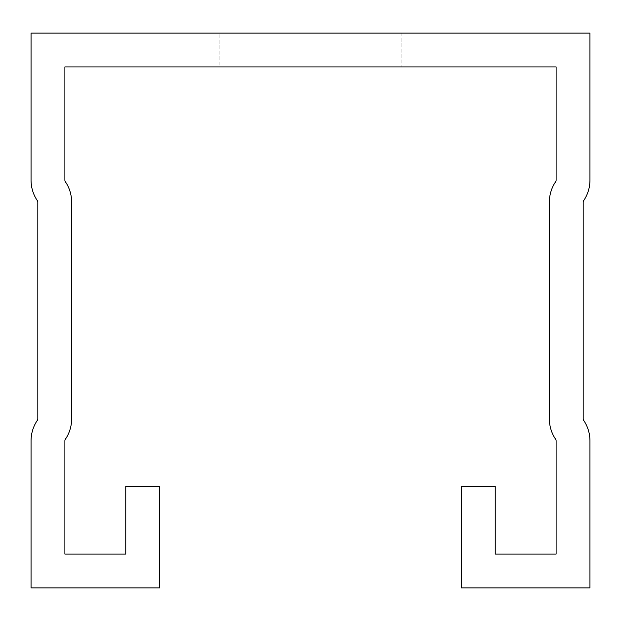<?xml version="1.0" encoding="UTF-8"?>
<svg xmlns="http://www.w3.org/2000/svg" width="621" height="621" viewBox="0 0 621 621"><rect width="100%" height="100%" fill="white"/><g stroke="black" fill="none" stroke-linecap="round" stroke-linejoin="round"><path stroke-width="0.47" stroke-dasharray="3.1 2.33" d="M461.387 486.422L461.387 587.916L589.95 587.916L589.95 440.817A36.538 36.538 0 0 0 583.647 420.308A2.709 2.709 0 0 1 583.181 418.787L583.181 202.213A2.709 2.709 0 0 1 583.647 200.692A36.538 36.538 0 0 0 589.95 180.183L589.95 33.084L31.05 33.084L31.05 180.183A36.538 36.538 0 0 0 37.353 200.692A2.709 2.709 0 0 1 37.819 202.213L37.819 418.787A2.709 2.709 0 0 1 37.353 420.308A36.538 36.538 0 0 0 31.05 440.817L31.05 587.916L159.613 587.916L159.613 486.422L125.776 486.422L125.776 554.087L64.879 554.087L64.879 440.817A2.709 2.709 0 0 1 65.345 439.303A36.538 36.538 0 0 0 71.648 418.787L71.648 202.213A36.538 36.538 0 0 0 65.345 181.697A2.709 2.709 0 0 1 64.879 180.183L64.879 66.913L556.121 66.913L556.121 180.183A2.709 2.709 0 0 1 555.655 181.697A36.538 36.538 0 0 0 549.352 202.213L549.352 418.787A36.538 36.538 0 0 0 555.655 439.303A2.709 2.709 0 0 1 556.121 440.817L556.121 554.087L495.224 554.087L495.224 486.422L461.387 486.422M219.151 33.084L401.849 33.084L219.151 33.084L401.849 33.084L219.151 33.084L401.849 33.084L219.151 33.084L401.849 33.084L219.151 33.084L401.849 33.084L219.151 33.084L401.849 33.084L219.151 33.084L401.849 33.084L219.151 33.084L401.849 33.084L219.151 33.084L401.849 33.084L219.151 33.084L401.849 33.084L219.151 33.084L401.849 33.084L219.151 33.084L401.849 33.084L219.151 33.084L401.849 33.084L219.151 33.084L401.849 33.084L219.151 33.084L401.849 33.084L219.151 33.084L401.849 33.084L219.151 33.084L401.849 33.084L219.151 33.084L401.849 33.084L219.151 33.084L401.849 33.084L219.151 33.084L401.849 33.084L219.151 33.084L401.849 33.084L219.151 33.084L401.849 33.084L219.151 33.084L401.849 33.084L219.151 33.084L401.849 33.084L219.151 33.084L401.849 33.084L219.151 33.084L401.849 33.084L219.151 33.084L401.849 33.084L219.151 33.084L401.849 33.084L219.151 33.084L401.849 33.084L219.151 33.084L401.849 33.084L219.151 33.084L401.849 33.084L219.151 33.084L401.849 33.084L219.151 33.084L401.849 33.084L219.151 33.084L401.849 33.084L219.151 33.084L401.849 33.084L219.151 33.084L401.849 33.084L219.151 33.084L401.849 33.084L219.151 33.084L401.849 33.084L219.151 33.084L401.849 33.084L219.151 33.084L401.849 33.084L219.151 33.084L401.849 33.084L219.151 33.084L401.849 33.084L219.151 33.084L401.849 33.084L219.151 33.084L401.849 33.084L219.151 33.084L401.849 33.084L219.151 33.084L401.849 33.084L219.151 33.084L401.849 33.084L219.151 33.084L401.849 33.084L219.151 33.084L401.849 33.084L219.151 33.084L401.849 33.084L219.151 33.084L401.849 33.084L219.151 33.084L401.849 33.084L219.151 33.084L401.849 33.084L219.151 33.084L401.849 33.084L219.151 33.084L401.849 33.084L219.151 33.084L401.849 33.084L219.151 33.084L401.849 33.084L219.151 33.084L401.849 33.084L219.151 33.084L401.849 33.084L219.151 33.084L401.849 33.084L219.151 33.084L219.151 66.913L401.849 66.913L219.151 66.913L401.849 66.913L219.151 66.913L401.849 66.913L219.151 66.913L401.849 66.913L219.151 66.913L401.849 66.913L219.151 66.913L401.849 66.913L219.151 66.913L401.849 66.913L219.151 66.913L401.849 66.913L219.151 66.913L401.849 66.913L219.151 66.913L401.849 66.913L219.151 66.913L401.849 66.913L219.151 66.913L401.849 66.913L219.151 66.913L401.849 66.913L219.151 66.913L401.849 66.913L219.151 66.913L401.849 66.913L219.151 66.913L401.849 66.913L219.151 66.913L401.849 66.913L219.151 66.913L401.849 66.913L219.151 66.913L401.849 66.913L219.151 66.913L401.849 66.913L219.151 66.913L401.849 66.913L219.151 66.913L401.849 66.913L219.151 66.913L401.849 66.913L219.151 66.913L401.849 66.913L219.151 66.913L401.849 66.913L219.151 66.913L401.849 66.913L219.151 66.913L401.849 66.913L219.151 66.913L401.849 66.913L219.151 66.913L401.849 66.913L219.151 66.913L401.849 66.913L219.151 66.913L401.849 66.913L219.151 66.913L401.849 66.913L219.151 66.913L401.849 66.913L219.151 66.913L401.849 66.913L219.151 66.913L401.849 66.913L219.151 66.913L401.849 66.913L219.151 66.913L401.849 66.913L219.151 66.913L401.849 66.913L219.151 66.913L401.849 66.913L219.151 66.913L401.849 66.913L219.151 66.913L401.849 66.913L219.151 66.913L401.849 66.913L219.151 66.913L401.849 66.913L219.151 66.913L401.849 66.913L219.151 66.913L401.849 66.913L219.151 66.913L401.849 66.913L219.151 66.913L401.849 66.913L219.151 66.913L401.849 66.913L219.151 66.913L401.849 66.913L219.151 66.913L401.849 66.913L219.151 66.913L401.849 66.913L219.151 66.913L401.849 66.913L219.151 66.913L401.849 66.913L219.151 66.913L401.849 66.913L219.151 66.913L401.849 66.913L219.151 66.913L401.849 66.913L219.151 66.913L401.849 66.913L219.151 66.913L401.849 66.913L219.151 66.913L401.849 66.913L219.151 66.913L401.849 66.913L219.151 66.913L219.151 33.084M401.849 33.084L401.849 66.913L401.849 33.084"/><path stroke-width="0.93" d="M461.387 486.422L461.387 587.916L589.95 587.916L589.95 440.817A36.538 36.538 0 0 0 583.647 420.308A2.709 2.709 0 0 1 583.181 418.787L583.181 202.213A2.709 2.709 0 0 1 583.647 200.692A36.538 36.538 0 0 0 589.95 180.183L589.95 33.084L31.05 33.084L31.05 180.183A36.538 36.538 0 0 0 37.353 200.692A2.709 2.709 0 0 1 37.819 202.213L37.819 418.787A2.709 2.709 0 0 1 37.353 420.308A36.538 36.538 0 0 0 31.05 440.817L31.05 587.916L159.613 587.916L159.613 486.422L125.776 486.422L125.776 554.087L64.879 554.087L64.879 440.817A2.709 2.709 0 0 1 65.345 439.303A36.538 36.538 0 0 0 71.648 418.787L71.648 202.213A36.538 36.538 0 0 0 65.345 181.697A2.709 2.709 0 0 1 64.879 180.183L64.879 66.913L556.121 66.913L556.121 180.183A2.709 2.709 0 0 1 555.655 181.697A36.538 36.538 0 0 0 549.352 202.213L549.352 418.787A36.538 36.538 0 0 0 555.655 439.303A2.709 2.709 0 0 1 556.121 440.817L556.121 554.087L495.224 554.087L495.224 486.422L461.387 486.422"/></g></svg>
